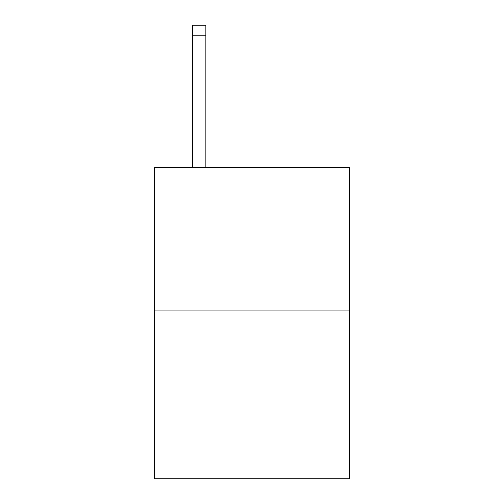 <?xml version="1.0" encoding="UTF-8"?>
<svg xmlns="http://www.w3.org/2000/svg" width="504" height="504" viewBox="0 0 504 504"><rect width="100%" height="100%" fill="white"/><g stroke="black" fill="none" stroke-linecap="round" stroke-linejoin="round"><path stroke-width="0.76" d="M349.555 310.061L349.555 167.681L154.445 167.681L154.445 478.8L349.555 478.8L349.555 310.061L154.445 310.061M205.859 167.681L205.859 35.746L192.679 35.746L192.679 25.2L205.859 25.2L205.859 35.746M192.679 167.681L192.679 35.746"/></g></svg>
